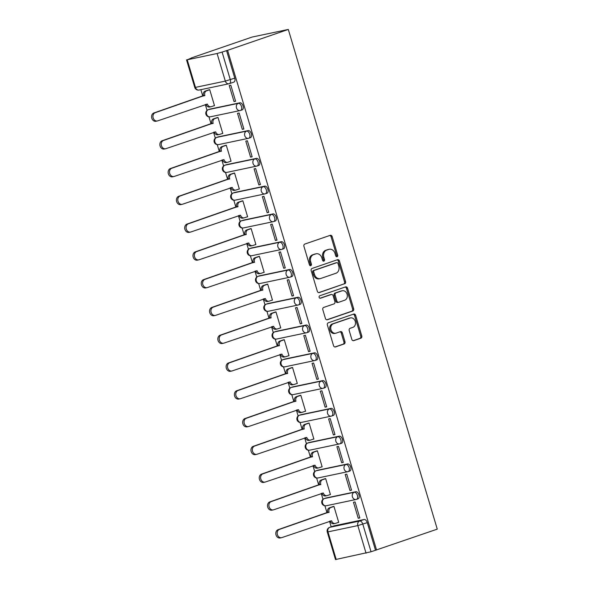 <?xml version="1.0" encoding="UTF-8"?>
<svg xmlns="http://www.w3.org/2000/svg" width="589" height="589" viewBox="0 0 589 589"><rect width="100%" height="100%" fill="white"/><g stroke="black" fill="none" stroke-linecap="round" stroke-linejoin="round"><path stroke-width="0.88" d="M337.07 256.723A1.281 1.045 78.1 0 0 337.696 255.162L332.159 236.587A1.826 1.487 78.1 0 0 330.223 235.328L304.808 244.067A1.826 1.487 78.1 0 0 303.917 246.298L309.453 264.873A1.281 1.045 78.1 0 0 311.426 264.189L310.712 261.788A5.846 4.764 78.1 0 1 313.562 254.639L315.682 253.911A5.846 4.764 78.1 0 1 316.146 253.785A5.846 4.764 78.1 0 1 321.866 257.953L322.588 260.353A1.281 1.045 78.1 0 0 324.561 259.675L323.847 257.275A5.846 4.764 78.1 0 1 326.696 250.126L328.817 249.397A5.846 4.764 78.1 0 1 329.28 249.272A5.846 4.764 78.1 0 1 335.001 253.439L335.715 255.84A1.281 1.045 78.1 0 0 337.07 256.723M336.4 256.686A1.281 1.045 78.1 0 0 336.636 255.383L331.099 236.815A1.826 1.487 78.1 0 0 329.737 235.497M310.138 265.713A1.281 1.045 78.1 0 0 310.374 264.409L309.659 262.009L310.712 261.788M323.273 261.199A1.281 1.045 78.1 0 0 323.508 259.896L322.787 257.496L323.847 257.275M357.943 498.854A3.725 2.142 -109 0 0 358.097 498.817A3.725 2.142 -109 0 0 358.951 494.723A3.725 2.142 -109 0 0 355.822 491.734L325.96 498.007A3.725 2.142 -109 0 0 325.813 498.051A3.725 2.142 -109 0 0 325.665 498.11M349.66 471.075A3.725 2.142 -109 0 0 349.814 471.038A3.725 2.142 -109 0 0 350.676 466.944A3.725 2.142 -109 0 0 347.539 463.955L317.677 470.228A3.725 2.142 -109 0 0 317.53 470.272A3.725 2.142 -109 0 0 317.383 470.331M341.384 443.296A3.725 2.142 -109 0 0 341.532 443.252A3.725 2.142 -109 0 0 342.393 439.166A3.725 2.142 -109 0 0 339.257 436.169L309.394 442.449A3.725 2.142 -109 0 0 309.247 442.486A3.725 2.142 -109 0 0 309.107 442.545M333.102 415.517A3.725 2.142 -109 0 0 333.249 415.473A3.725 2.142 -109 0 0 334.11 411.38A3.725 2.142 -109 0 0 330.974 408.391L301.112 414.663A3.725 2.142 -109 0 0 300.964 414.708A3.725 2.142 -109 0 0 300.824 414.766M324.819 387.731A3.725 2.142 -109 0 0 324.966 387.695A3.725 2.142 -109 0 0 325.827 383.601A3.725 2.142 -109 0 0 322.698 380.612L292.829 386.885A3.725 2.142 -109 0 0 292.681 386.929A3.725 2.142 -109 0 0 292.542 386.988M316.536 359.953A3.725 2.142 -109 0 0 316.683 359.916A3.725 2.142 -109 0 0 317.545 355.822A3.725 2.142 -109 0 0 314.416 352.833L284.546 359.106A3.725 2.142 -109 0 0 284.399 359.15A3.725 2.142 -109 0 0 284.259 359.209M308.253 332.174A3.725 2.142 -109 0 0 308.4 332.13A3.725 2.142 -109 0 0 309.262 328.044A3.725 2.142 -109 0 0 306.133 325.047L276.27 331.327A3.725 2.142 -109 0 0 276.116 331.364A3.725 2.142 -109 0 0 275.976 331.423M299.97 304.395A3.725 2.142 -109 0 0 300.125 304.351A3.725 2.142 -109 0 0 300.979 300.257A3.725 2.142 -109 0 0 297.85 297.268L267.988 303.541A3.725 2.142 -109 0 0 267.84 303.585A3.725 2.142 -109 0 0 267.693 303.644M291.688 276.609A3.725 2.142 -109 0 0 291.842 276.572A3.725 2.142 -109 0 0 292.704 272.479A3.725 2.142 -109 0 0 289.567 269.49L259.705 275.762A3.725 2.142 -109 0 0 259.558 275.807A3.725 2.142 -109 0 0 259.41 275.866M283.412 248.83A3.725 2.142 -109 0 0 283.559 248.794A3.725 2.142 -109 0 0 284.421 244.7A3.725 2.142 -109 0 0 281.284 241.711L251.422 247.984A3.725 2.142 -109 0 0 251.275 248.028A3.725 2.142 -109 0 0 251.135 248.087M275.129 221.052A3.725 2.142 -109 0 0 275.277 221.008A3.725 2.142 -109 0 0 276.138 216.921A3.725 2.142 -109 0 0 273.002 213.925L243.139 220.205A3.725 2.142 -109 0 0 242.992 220.242A3.725 2.142 -109 0 0 242.852 220.301M266.846 193.273A3.725 2.142 -109 0 0 266.994 193.229A3.725 2.142 -109 0 0 267.855 189.135A3.725 2.142 -109 0 0 264.726 186.146L234.856 192.419A3.725 2.142 -109 0 0 234.709 192.463A3.725 2.142 -109 0 0 234.569 192.522M258.564 165.487A3.725 2.142 -109 0 0 258.711 165.45A3.725 2.142 -109 0 0 259.572 161.357A3.725 2.142 -109 0 0 256.443 158.367L226.574 164.64A3.725 2.142 -109 0 0 226.426 164.684A3.725 2.142 -109 0 0 226.286 164.743M250.281 137.708A3.725 2.142 -109 0 0 250.428 137.671A3.725 2.142 -109 0 0 251.289 133.578A3.725 2.142 -109 0 0 248.16 130.589L218.298 136.862A3.725 2.142 -109 0 0 218.144 136.898A3.725 2.142 -109 0 0 218.004 136.957M241.998 109.929A3.725 2.142 -109 0 0 242.153 109.885A3.725 2.142 -109 0 0 243.007 105.799A3.725 2.142 -109 0 0 239.878 102.803L210.015 109.083A3.725 2.142 -109 0 0 209.868 109.12A3.725 2.142 -109 0 0 209.721 109.179M351.824 339.382A1.826 1.487 78.1 0 0 353.761 340.648L360.888 338.196A1.826 1.487 78.1 0 0 361.779 335.966L355.631 315.336A1.826 1.487 78.1 0 0 353.702 314.077L328.279 322.809A1.826 1.487 78.1 0 0 327.388 325.047L333.543 345.669A1.826 1.487 78.1 0 0 335.472 346.936L344.086 343.969A1.826 1.487 78.1 0 0 344.977 341.738L342.349 332.91A1.826 1.487 78.1 0 0 340.413 331.651L336.142 333.116A4.889 3.983 78.1 0 1 335.752 333.227A4.889 3.983 78.1 0 1 330.908 329.501A4.889 3.983 78.1 0 1 333.352 323.766L350.087 318.016A4.889 3.983 78.1 0 1 350.477 317.905A4.889 3.983 78.1 0 1 355.322 321.631A4.889 3.983 78.1 0 1 352.877 327.366L350.087 328.323A1.826 1.487 78.1 0 0 349.196 330.554L351.824 339.382M376.562 550.016L227.597 50.315L288.301 29.45L437.266 529.143L371.048 551.768L335.502 559.55L327.27 531.948L327.963 531.874L336.194 559.476M344.683 283.832A1.826 1.487 78.1 0 0 345.574 281.601L339.426 260.971A1.826 1.487 78.1 0 0 337.49 259.712L312.074 268.451A1.826 1.487 78.1 0 0 311.183 270.682L317.331 291.305A1.826 1.487 78.1 0 0 319.267 292.571L343.63 284.053A1.826 1.487 78.1 0 0 344.521 281.822L338.373 261.192A1.826 1.487 78.1 0 0 337.004 259.882M347.532 288.154L353.68 308.783A1.826 1.487 78.1 0 1 352.789 311.014L327.366 319.753A1.826 1.487 78.1 0 1 325.437 318.487L322.801 309.659A1.826 1.487 78.1 0 1 323.7 307.429L334.007 303.887A1.826 1.487 78.1 0 0 334.898 301.649L333.153 295.796A1.826 1.487 78.1 0 0 331.217 294.537L320.482 298.225A1.281 1.045 78.1 0 1 319.753 295.774L345.596 286.895A1.826 1.487 78.1 0 1 347.532 288.154L346.472 288.374L352.62 309.004L353.68 308.783M333.948 525.889A3.725 2.142 71 0 1 334.088 525.83A3.725 2.142 71 0 1 334.243 525.793L364.105 519.513L359.643 521.044A3.725 2.142 71 0 1 362.817 524.166L371.048 551.768M187.228 59.783L195.46 87.386L225.322 81.105L217.091 53.503L187.228 59.783L191.44 58.053M200.864 89.668L202.793 96.154M205.289 104.511L207.041 110.386M208.97 116.872L211.076 123.933M213.571 132.289L215.324 138.165M217.253 144.651L219.358 151.712M221.847 160.068L223.599 165.951M225.535 172.43L227.641 179.498M230.13 187.854L231.882 193.729M233.818 200.216L235.924 207.276M238.412 215.633L240.165 221.508M242.101 227.995L244.207 235.055M246.695 243.412L248.448 249.287M250.384 255.773L252.482 262.834M254.978 271.19L256.73 277.073M258.659 283.559L260.765 290.62M263.261 298.976L265.013 304.852M266.942 311.338L269.048 318.399M271.544 326.755L273.296 332.63M275.225 339.117L277.331 346.177M279.819 354.534L281.571 360.409M283.508 366.895L285.613 373.956M288.102 382.32L289.854 388.195M291.791 394.682L293.896 401.742M296.385 410.099L298.137 415.974M300.073 422.46L302.179 429.521M304.668 437.877L306.42 443.753M308.356 450.239L310.455 457.3M312.95 465.656L314.703 471.531M316.632 478.018L318.737 485.078M321.233 493.442L322.986 499.317M324.914 505.804L327.02 512.864M329.516 521.221L331.187 526.831M191.396 57.921L252.107 37.055L288.301 29.45M217.091 53.503L222.082 52.075L230.306 79.677A3.725 2.142 71 0 1 229.408 83.638A3.725 2.142 71 0 1 229.261 83.682A3.725 3.033 78.1 0 1 228.966 83.763A3.725 3.725 0 0 0 229.408 83.638L233.87 82.107A3.725 2.142 71 0 1 233.723 82.151M227.597 50.315L222.082 52.075M213.652 105.858L214.492 105.681L209.713 89.653L208.16 90.088M234.017 101.573L235.6 101.242L230.822 85.214L229.239 85.552L234.017 101.573L235.541 101.05M242.3 129.359L243.883 129.028L239.105 113L237.522 113.331L242.3 129.359L243.824 128.836M221.935 133.637L222.775 133.46L217.996 117.432L216.443 117.866M250.583 157.138L252.166 156.807L247.387 140.778L245.804 141.11L250.583 157.138L252.107 156.615M230.218 161.415L231.057 161.239L226.279 145.211L224.726 145.645M258.858 184.917L260.441 184.585L255.663 168.557L254.087 168.888L258.858 184.917L260.39 184.394M238.501 189.194L239.34 189.017L234.562 172.997L233.008 173.431M267.141 212.703L268.724 212.364L263.946 196.336L262.363 196.674L267.141 212.703L268.672 212.173M246.784 216.98L247.623 216.804L242.845 200.775L241.291 201.21M275.424 240.481L277.007 240.15L272.228 224.122L270.646 224.453L275.424 240.481L276.948 239.959M255.059 244.759L255.906 244.582L251.128 228.554L249.574 228.988M283.707 268.26L285.29 267.929L280.511 251.901L278.928 252.232L283.707 268.26L285.231 267.737M263.342 272.538L264.181 272.361L259.403 256.333L257.857 256.767M291.989 296.039L293.572 295.707L288.794 279.679L287.211 280.011L291.989 296.039L293.513 295.516M271.625 300.316L272.464 300.14L267.686 284.119L266.132 284.553M300.272 323.825L301.855 323.486L297.077 307.458L295.494 307.797L300.272 323.825L301.796 323.295M279.908 328.102L280.747 327.926L275.969 311.898L274.415 312.332M308.555 351.604L310.138 351.272L305.36 335.244L303.777 335.575L308.555 351.604L310.079 351.081M288.19 355.881L289.03 355.704L284.251 339.676L282.698 340.111M316.83 379.382L318.413 379.051L313.635 363.023L312.052 363.354L316.83 379.382L318.362 378.86M296.473 383.66L297.312 383.483L292.534 367.455L290.981 367.889M325.113 407.161L326.696 406.83L321.918 390.801L320.335 391.133L325.113 407.161L326.645 406.638M304.756 411.439L305.595 411.262L300.817 395.241L299.264 395.675M333.396 434.947L334.979 434.608L330.201 418.58L328.618 418.919L333.396 434.947L334.92 434.417M313.031 439.225L313.878 439.048L309.1 423.02L307.546 423.454M341.679 462.726L343.262 462.394L338.484 446.366L336.901 446.698L341.679 462.726L343.203 462.203M321.314 467.003L322.154 466.827L317.375 450.799L315.829 451.233M349.962 490.504L351.545 490.173L346.766 474.145L345.183 474.476L349.962 490.504L351.486 489.982M329.597 494.782L330.436 494.605L325.658 478.577L324.105 479.012M358.245 518.283L359.827 517.952L355.049 501.924L353.466 502.255L358.245 518.283L359.769 517.76M337.88 522.561L338.719 522.384L333.941 506.363L332.387 506.798M375.502 550.236L367.278 522.634A3.725 2.142 -109 0 0 364.105 519.513M226.537 50.544L234.768 78.146A3.725 2.142 71 0 1 233.87 82.107M329.28 249.272L328.228 249.493A5.846 4.764 78.1 0 0 327.756 249.618L328.817 249.397M322.787 257.496A5.846 4.764 78.1 0 1 325.643 250.347L327.756 249.618M316.146 253.785L315.093 254.006A5.846 4.764 78.1 0 0 314.629 254.131L315.682 253.911M309.659 262.009A5.846 4.764 78.1 0 1 312.509 254.86L314.629 254.131M318.701 292.623L343.63 284.053M338.02 263.577A1.281 1.045 78.1 0 0 336.672 262.694L314.357 270.358A1.281 1.045 78.1 0 0 313.738 271.927L314.489 274.459A5.846 4.764 78.1 0 0 320.21 278.626A5.846 4.764 78.1 0 0 320.674 278.501L335.929 273.259A5.846 4.764 78.1 0 0 338.778 266.11L338.02 263.577M335.818 262.871A1.281 1.045 78.1 0 0 335.612 262.915L336.672 262.694M320.21 278.626L319.157 278.847A5.846 4.764 78.1 0 1 313.436 274.68L312.678 272.147A1.281 1.045 78.1 0 1 313.304 270.587L335.612 262.915M326.799 319.805L351.729 311.235A1.826 1.487 78.1 0 0 352.62 309.004M330.458 294.691A1.826 1.487 78.1 0 0 330.164 294.758L320.004 298.248M344.698 300.206A4.889 3.983 78.1 0 0 347.149 294.471A4.889 3.983 78.1 0 0 342.305 290.752A4.889 3.983 78.1 0 0 341.914 290.856L336.017 292.88A1.826 1.487 78.1 0 0 335.126 295.118L336.871 300.972A1.826 1.487 78.1 0 0 338.808 302.238L344.698 300.206M342.305 290.752L341.245 290.973A4.889 3.983 78.1 0 0 340.854 291.076L341.914 290.856M337.747 302.459A1.826 1.487 78.1 0 1 335.818 301.193L334.073 295.339A1.826 1.487 78.1 0 1 334.964 293.101L340.854 291.076M346.472 288.374A1.826 1.487 78.1 0 0 345.11 287.057M350.477 317.905L349.417 318.126A4.889 3.983 78.1 0 0 349.034 318.237L350.087 318.016M335.752 333.227L334.699 333.448A4.889 3.983 78.1 0 1 329.847 329.722A4.889 3.983 78.1 0 1 332.299 323.987L349.034 318.237M334.905 346.987L343.034 344.197A1.826 1.487 78.1 0 0 343.924 341.959L341.289 333.131A1.826 1.487 78.1 0 0 339.927 331.813M353.194 340.7L359.835 338.417A1.826 1.487 78.1 0 0 360.726 336.186L354.578 315.557A1.826 1.487 78.1 0 0 353.216 314.239M209.971 106.94A3.725 3.033 -101.9 0 1 209.669 107.021A3.725 3.033 -101.9 0 1 206.032 104.363L206.003 104.268M209.736 89.727L206.614 90.802A3.725 3.033 78.1 0 0 204.803 95.352L155.246 112.683A4.285 3.49 78.1 0 0 153.103 117.704A4.285 3.49 78.1 0 0 157.351 120.966A4.285 3.49 78.1 0 0 157.69 120.87L207.402 104.076A3.725 3.033 78.1 0 0 211.046 106.734A3.725 3.033 78.1 0 0 211.341 106.653L214.462 105.578M157.351 120.966L155.975 121.253A4.285 3.49 -101.9 0 1 151.734 117.991A4.285 3.49 -101.9 0 1 153.876 112.97L203.426 95.639A3.725 3.033 -101.9 0 1 205.244 91.089L206.614 90.802M208.97 89.808L205.244 91.089M203.507 95.904L204.884 95.617M218.254 134.719A3.725 3.033 -101.9 0 1 217.952 134.8A3.725 3.033 -101.9 0 1 214.315 132.15L214.278 132.046M218.018 117.505L214.897 118.58A3.725 3.033 78.1 0 0 213.085 123.13L163.528 140.462A4.285 3.49 78.1 0 0 161.386 145.483A4.285 3.49 78.1 0 0 165.634 148.745A4.285 3.49 78.1 0 0 165.973 148.649L215.684 131.855A3.725 3.033 78.1 0 0 219.329 134.513A3.725 3.033 78.1 0 0 219.623 134.432L222.745 133.357M165.634 148.745L164.257 149.032A4.285 3.49 -101.9 0 1 160.017 145.77A4.285 3.49 -101.9 0 1 162.159 140.749L211.709 123.418A3.725 3.033 -101.9 0 1 213.527 118.868L214.897 118.58M217.253 117.586L213.527 118.868M211.79 123.69L213.159 123.403M226.529 162.498A3.725 3.033 -101.9 0 1 226.235 162.579A3.725 3.033 -101.9 0 1 222.59 159.928L222.561 159.825M226.301 145.292L223.179 146.359A3.725 3.033 78.1 0 0 221.361 150.917L171.811 168.24A4.285 3.49 78.1 0 0 169.669 173.262A4.285 3.49 78.1 0 0 173.91 176.523A4.285 3.49 78.1 0 0 174.256 176.435L223.967 159.641A3.725 3.033 78.1 0 0 227.612 162.292A3.725 3.033 78.1 0 0 227.906 162.211L231.028 161.136M173.91 176.523L172.54 176.818A4.285 3.49 -101.9 0 1 168.292 173.556A4.285 3.49 -101.9 0 1 170.442 168.528L219.992 151.204A3.725 3.033 -101.9 0 1 221.81 146.654L223.179 146.359M225.535 145.365L221.81 146.654M220.072 151.469L221.442 151.182M234.812 190.284A3.725 3.033 -101.9 0 1 234.518 190.365A3.725 3.033 -101.9 0 1 230.873 187.707L230.844 187.604M234.584 173.07L231.462 174.145A3.725 3.033 78.1 0 0 229.644 178.695L180.094 196.019A4.285 3.49 78.1 0 0 177.952 201.048A4.285 3.49 78.1 0 0 182.192 204.309A4.285 3.49 78.1 0 0 182.538 204.214L232.25 187.42A3.725 3.033 78.1 0 0 235.887 190.07A3.725 3.033 78.1 0 0 236.189 189.989L239.311 188.922M182.192 204.309L180.823 204.597A4.285 3.49 -101.9 0 1 176.575 201.335A4.285 3.49 -101.9 0 1 178.725 196.306L228.274 178.982A3.725 3.033 -101.9 0 1 230.093 174.432L231.462 174.145M233.818 173.151L230.093 174.432M228.355 179.247L229.725 178.96M243.095 218.063A3.725 3.033 -101.9 0 1 242.801 218.144A3.725 3.033 -101.9 0 1 239.156 215.486L239.127 215.39M242.867 200.849L239.745 201.924A3.725 3.033 78.1 0 0 237.927 206.474L188.377 223.805A4.285 3.49 78.1 0 0 186.227 228.827A4.285 3.49 78.1 0 0 190.475 232.088A4.285 3.49 78.1 0 0 190.814 231.992L240.526 215.199A3.725 3.033 78.1 0 0 244.17 217.856A3.725 3.033 78.1 0 0 244.464 217.775L247.594 216.7M190.475 232.088L189.106 232.375A4.285 3.49 -101.9 0 1 184.858 229.114A4.285 3.49 -101.9 0 1 187 224.092L236.557 206.761A3.725 3.033 -101.9 0 1 238.368 202.211L239.745 201.924M242.101 200.93L238.368 202.211M236.638 207.026L238.008 206.739M251.378 245.841A3.725 3.033 -101.9 0 1 251.083 245.922A3.725 3.033 -101.9 0 1 247.439 243.272L247.409 243.169M251.15 228.628L248.028 229.703A3.725 3.033 78.1 0 0 246.209 234.253L196.66 251.584A4.285 3.49 78.1 0 0 194.51 256.605A4.285 3.49 78.1 0 0 198.758 259.867A4.285 3.49 78.1 0 0 199.097 259.771L248.808 242.977A3.725 3.033 78.1 0 0 252.453 245.635A3.725 3.033 78.1 0 0 252.747 245.554L255.869 244.479M198.758 259.867L197.389 260.154A4.285 3.49 -101.9 0 1 193.14 256.892A4.285 3.49 -101.9 0 1 195.283 251.871L244.84 234.54A3.725 3.033 -101.9 0 1 246.651 229.99L248.028 229.703M250.384 228.709L246.651 229.99M244.914 234.812L246.29 234.525M259.661 273.62A3.725 3.033 -101.9 0 1 259.366 273.701A3.725 3.033 -101.9 0 1 255.722 271.05L255.692 270.947M259.432 256.414L256.303 257.481A3.725 3.033 78.1 0 0 254.492 262.039L204.935 279.363A4.285 3.49 78.1 0 0 202.793 284.391A4.285 3.49 78.1 0 0 207.041 287.646A4.285 3.49 78.1 0 0 207.38 287.557L257.091 270.763A3.725 3.033 78.1 0 0 260.736 273.414A3.725 3.033 78.1 0 0 261.03 273.333L264.152 272.258M207.041 287.646L205.671 287.94A4.285 3.49 -101.9 0 1 201.423 284.678A4.285 3.49 -101.9 0 1 203.566 279.65L253.123 262.326A3.725 3.033 -101.9 0 1 254.934 257.776L256.303 257.481M258.667 256.495L254.934 257.776M253.196 262.591L254.573 262.304M267.943 301.406A3.725 3.033 -101.9 0 1 267.642 301.487A3.725 3.033 -101.9 0 1 264.005 298.829L263.975 298.726M267.708 284.192L264.586 285.267A3.725 3.033 78.1 0 0 262.775 289.817L213.218 307.141A4.285 3.49 78.1 0 0 211.076 312.17A4.285 3.49 78.1 0 0 215.324 315.432A4.285 3.49 78.1 0 0 215.662 315.336L265.374 298.542A3.725 3.033 78.1 0 0 269.018 301.2A3.725 3.033 78.1 0 0 269.313 301.112L272.435 300.044M215.324 315.432L213.947 315.719A4.285 3.49 -101.9 0 1 209.706 312.457A4.285 3.49 -101.9 0 1 211.849 307.429L261.398 290.105A3.725 3.033 -101.9 0 1 263.217 285.555L264.586 285.267M266.942 284.273L263.217 285.555M261.479 290.37L262.856 290.082M276.226 329.185A3.725 3.033 -101.9 0 1 275.924 329.266A3.725 3.033 -101.9 0 1 272.287 326.608L272.251 326.512M275.991 311.971L272.869 313.046A3.725 3.033 78.1 0 0 271.058 317.596L221.501 334.927A4.285 3.49 78.1 0 0 219.358 339.949A4.285 3.49 78.1 0 0 223.606 343.21A4.285 3.49 78.1 0 0 223.945 343.115L273.657 326.321A3.725 3.033 78.1 0 0 277.301 328.979A3.725 3.033 78.1 0 0 277.596 328.898L280.717 327.823M223.606 343.21L222.23 343.497A4.285 3.49 -101.9 0 1 217.989 340.236A4.285 3.49 -101.9 0 1 220.131 335.215L269.681 317.883A3.725 3.033 -101.9 0 1 271.5 313.333L272.869 313.046M275.225 312.052L271.5 313.333M269.762 318.148L271.131 317.861M284.502 356.963A3.725 3.033 -101.9 0 1 284.207 357.044A3.725 3.033 -101.9 0 1 280.563 354.394L280.533 354.291M284.273 339.75L281.152 340.825A3.725 3.033 78.1 0 0 279.333 345.375L229.784 362.706A4.285 3.49 78.1 0 0 227.641 367.727A4.285 3.49 78.1 0 0 231.882 370.989A4.285 3.49 78.1 0 0 232.228 370.893L281.94 354.107A3.725 3.033 78.1 0 0 285.584 356.757A3.725 3.033 78.1 0 0 285.879 356.676L289 355.601M231.882 370.989L230.513 371.276A4.285 3.49 -101.9 0 1 226.264 368.015A4.285 3.49 -101.9 0 1 228.414 362.993L277.964 345.662A3.725 3.033 -101.9 0 1 279.782 341.112L281.152 340.825M283.508 339.831L279.782 341.112M278.045 345.934L279.414 345.647M292.785 384.742A3.725 3.033 -101.9 0 1 292.49 384.823A3.725 3.033 -101.9 0 1 288.846 382.173L288.816 382.07M292.556 367.536L289.435 368.604A3.725 3.033 78.1 0 0 287.616 373.161L238.066 390.485A4.285 3.49 78.1 0 0 235.924 395.514A4.285 3.49 78.1 0 0 240.165 398.768A4.285 3.49 78.1 0 0 240.511 398.679L290.222 381.886A3.725 3.033 78.1 0 0 293.859 384.536A3.725 3.033 78.1 0 0 294.161 384.455L297.283 383.38M240.165 398.768L238.795 399.062A4.285 3.49 -101.9 0 1 234.547 395.801A4.285 3.49 -101.9 0 1 236.697 390.772L286.247 373.448A3.725 3.033 -101.9 0 1 288.065 368.898L289.435 368.604M291.791 367.617L288.065 368.898M286.328 373.713L287.697 373.426M301.067 412.528A3.725 3.033 -101.9 0 1 300.773 412.609A3.725 3.033 -101.9 0 1 297.128 409.951L297.099 409.848M300.839 395.315L297.717 396.39A3.725 3.033 78.1 0 0 295.899 400.94L246.349 418.264A4.285 3.49 78.1 0 0 244.199 423.292A4.285 3.49 78.1 0 0 248.448 426.554A4.285 3.49 78.1 0 0 248.786 426.458L298.498 409.664A3.725 3.033 78.1 0 0 302.142 412.322A3.725 3.033 78.1 0 0 302.437 412.234L305.566 411.166M248.448 426.554L247.078 426.841A4.285 3.49 -101.9 0 1 242.83 423.579A4.285 3.49 -101.9 0 1 244.972 418.551L294.529 401.227A3.725 3.033 -101.9 0 1 296.341 396.677L297.717 396.39M300.073 395.396L296.341 396.677M294.61 401.492L295.98 401.205M309.35 440.307A3.725 3.033 -101.9 0 1 309.056 440.388A3.725 3.033 -101.9 0 1 305.411 437.73L305.382 437.634M309.122 423.093L306 424.168A3.725 3.033 78.1 0 0 304.182 428.718L254.632 446.05A4.285 3.49 78.1 0 0 252.482 451.071A4.285 3.49 78.1 0 0 256.73 454.333A4.285 3.49 78.1 0 0 257.069 454.237L306.781 437.443A3.725 3.033 78.1 0 0 310.425 440.101A3.725 3.033 78.1 0 0 310.72 440.02L313.841 438.945M256.73 454.333L255.361 454.62A4.285 3.49 -101.9 0 1 251.113 451.358A4.285 3.49 -101.9 0 1 253.255 446.337L302.812 429.006A3.725 3.033 -101.9 0 1 304.623 424.455L306 424.168M308.356 423.174L304.623 424.455M302.886 429.278L304.263 428.983M317.633 468.086A3.725 3.033 -101.9 0 1 317.338 468.167A3.725 3.033 -101.9 0 1 313.694 465.516L313.665 465.413M317.405 450.872L314.276 451.947A3.725 3.033 78.1 0 0 312.464 456.497L262.908 473.828A4.285 3.49 78.1 0 0 260.765 478.85A4.285 3.49 78.1 0 0 265.013 482.111A4.285 3.49 78.1 0 0 265.352 482.016L315.063 465.229A3.725 3.033 78.1 0 0 318.708 467.88A3.725 3.033 78.1 0 0 319.002 467.799L322.124 466.724M265.013 482.111L263.644 482.398A4.285 3.49 -101.9 0 1 259.396 479.137A4.285 3.49 -101.9 0 1 261.538 474.116L311.095 456.784A3.725 3.033 -101.9 0 1 312.906 452.234L314.276 451.947M316.639 450.953L312.906 452.234M311.169 457.057L312.545 456.769M325.916 495.864A3.725 3.033 -101.9 0 1 325.614 495.945A3.725 3.033 -101.9 0 1 321.977 493.295L321.947 493.192M325.68 478.658L322.558 479.733A3.725 3.033 78.1 0 0 320.747 484.283L271.19 501.607A4.285 3.49 78.1 0 0 269.048 506.636A4.285 3.49 78.1 0 0 273.296 509.897A4.285 3.49 78.1 0 0 273.635 509.802L323.346 493.008A3.725 3.033 78.1 0 0 326.991 495.658A3.725 3.033 78.1 0 0 327.285 495.577L330.407 494.502M273.296 509.897L271.919 510.184A4.285 3.49 -101.9 0 1 267.678 506.923A4.285 3.49 -101.9 0 1 269.821 501.894L319.371 484.57A3.725 3.033 -101.9 0 1 321.189 480.02L322.558 479.733M324.914 478.739L321.189 480.02M319.452 484.835L320.828 484.548M334.199 523.65A3.725 3.033 -101.9 0 1 333.897 523.731A3.725 3.033 -101.9 0 1 330.26 521.074L330.223 520.971M333.963 506.437L330.841 507.512A3.725 3.033 78.1 0 0 329.03 512.062L279.473 529.386A4.285 3.49 78.1 0 0 277.331 534.414A4.285 3.49 78.1 0 0 281.579 537.676A4.285 3.49 78.1 0 0 281.917 537.58L331.629 520.786A3.725 3.033 78.1 0 0 335.274 523.444A3.725 3.033 78.1 0 0 335.568 523.356L338.69 522.288M281.579 537.676L280.202 537.963A4.285 3.49 -101.9 0 1 275.954 534.702A4.285 3.49 -101.9 0 1 278.104 529.68L327.653 512.349A3.725 3.033 -101.9 0 1 329.472 507.799L330.841 507.512M333.197 506.518L329.472 507.799M327.734 512.614L329.104 512.327M336.636 255.383L337.696 255.162M310.374 264.409L311.426 264.189M323.508 259.896L324.561 259.675M325.813 498.051L324.23 498.596A3.725 2.142 71 0 1 324.377 498.552L354.239 492.279A3.725 2.142 71 0 1 357.376 495.268A3.725 2.142 71 0 1 356.514 499.362A3.725 2.142 71 0 1 356.36 499.398A3.725 3.033 -101.9 0 1 356.065 499.479A3.725 3.033 -101.9 0 1 352.421 496.829A3.725 3.033 -101.9 0 1 354.239 492.279L355.822 491.734M325.96 498.007L324.377 498.552A3.725 3.033 78.1 0 0 322.558 503.102A3.725 3.033 -101.9 0 0 326.203 505.76A3.725 3.033 -101.9 0 0 326.497 505.679M317.53 470.272L315.947 470.81A3.725 2.142 71 0 1 316.094 470.773L345.957 464.5A3.725 2.142 71 0 1 349.093 467.489A3.725 2.142 71 0 1 348.232 471.575A3.725 2.142 71 0 1 348.084 471.62A3.725 3.033 -101.9 0 1 347.782 471.701A3.725 3.033 -101.9 0 1 344.145 469.05A3.725 3.033 -101.9 0 1 345.957 464.5L347.539 463.955M317.677 470.228L316.094 470.773A3.725 3.033 78.1 0 0 314.276 475.323A3.725 3.033 -101.9 0 0 317.92 477.974A3.725 3.033 -101.9 0 0 318.215 477.893M309.247 442.486L307.664 443.031A3.725 2.142 71 0 1 307.811 442.994L337.674 436.714A3.725 2.142 71 0 1 340.81 439.711A3.725 2.142 71 0 1 339.949 443.797A3.725 2.142 71 0 1 339.801 443.841A3.725 3.033 -101.9 0 1 339.5 443.922A3.725 3.033 -101.9 0 1 335.863 441.264A3.725 3.033 -101.9 0 1 337.674 436.714L339.257 436.169M309.394 442.449L307.811 442.994A3.725 3.033 78.1 0 0 306 447.544A3.725 3.033 -101.9 0 0 309.637 450.195A3.725 3.033 -101.9 0 0 309.939 450.114M300.964 414.708L299.381 415.252A3.725 2.142 71 0 1 299.529 415.208L329.391 408.935A3.725 2.142 71 0 1 332.527 411.925A3.725 2.142 71 0 1 331.666 416.018A3.725 2.142 71 0 1 331.519 416.062A3.725 3.033 -101.9 0 1 331.224 416.143A3.725 3.033 -101.9 0 1 327.58 413.485A3.725 3.033 -101.9 0 1 329.391 408.935L330.974 408.391M301.112 414.663L299.529 415.208A3.725 3.033 78.1 0 0 297.717 419.758A3.725 3.033 -101.9 0 0 301.354 422.416A3.725 3.033 -101.9 0 0 301.656 422.335M292.681 386.929L291.099 387.474A3.725 2.142 71 0 1 291.246 387.429L321.115 381.157A3.725 2.142 71 0 1 324.244 384.146A3.725 2.142 71 0 1 323.383 388.239A3.725 2.142 71 0 1 323.236 388.276A3.725 3.033 -101.9 0 1 322.941 388.357A3.725 3.033 -101.9 0 1 319.297 385.707A3.725 3.033 -101.9 0 1 321.115 381.157L322.698 380.612M292.829 386.885L291.246 387.429A3.725 3.033 78.1 0 0 289.435 391.979A3.725 3.033 -101.9 0 0 293.079 394.637A3.725 3.033 -101.9 0 0 293.374 394.556M284.399 359.15L282.816 359.688A3.725 2.142 71 0 1 282.97 359.651L312.833 353.378A3.725 2.142 71 0 1 315.962 356.367A3.725 2.142 71 0 1 315.1 360.453A3.725 2.142 71 0 1 314.953 360.497A3.725 3.033 -101.9 0 1 314.659 360.578A3.725 3.033 -101.9 0 1 311.014 357.928A3.725 3.033 -101.9 0 1 312.833 353.378L314.416 352.833M284.546 359.106L282.97 359.651A3.725 3.033 78.1 0 0 281.152 364.201A3.725 3.033 -101.9 0 0 284.796 366.851A3.725 3.033 -101.9 0 0 285.091 366.77M276.116 331.364L274.533 331.909A3.725 2.142 71 0 1 274.688 331.872L304.55 325.592A3.725 2.142 71 0 1 307.679 328.581A3.725 2.142 71 0 1 306.817 332.675A3.725 2.142 71 0 1 306.67 332.719A3.725 3.033 -101.9 0 1 306.376 332.8A3.725 3.033 -101.9 0 1 302.731 330.142A3.725 3.033 -101.9 0 1 304.55 325.592L306.133 325.047M276.27 331.327L274.688 331.872A3.725 3.033 78.1 0 0 272.869 336.422A3.725 3.033 -101.9 0 0 276.513 339.073A3.725 3.033 -101.9 0 0 276.808 338.992M267.84 303.585L266.257 304.13A3.725 2.142 71 0 1 266.405 304.086L296.267 297.813A3.725 2.142 71 0 1 299.403 300.802A3.725 2.142 71 0 1 298.542 304.896A3.725 2.142 71 0 1 298.387 304.94A3.725 3.033 -101.9 0 1 298.093 305.021A3.725 3.033 -101.9 0 1 294.448 302.363A3.725 3.033 -101.9 0 1 296.267 297.813L297.85 297.268M267.988 303.541L266.405 304.086A3.725 3.033 78.1 0 0 264.586 308.636A3.725 3.033 -101.9 0 0 268.231 311.294A3.725 3.033 -101.9 0 0 268.525 311.213M259.558 275.807L257.975 276.351A3.725 2.142 71 0 1 258.122 276.307L287.984 270.034A3.725 2.142 71 0 1 291.121 273.024A3.725 2.142 71 0 1 290.259 277.117A3.725 2.142 71 0 1 290.112 277.154A3.725 3.033 -101.9 0 1 289.81 277.235A3.725 3.033 -101.9 0 1 286.173 274.584A3.725 3.033 -101.9 0 1 287.984 270.034L289.567 269.49M259.705 275.762L258.122 276.307A3.725 3.033 78.1 0 0 256.303 280.857A3.725 3.033 -101.9 0 0 259.948 283.515A3.725 3.033 -101.9 0 0 260.242 283.434M251.275 248.028L249.692 248.565A3.725 2.142 71 0 1 249.839 248.529L279.701 242.256A3.725 2.142 71 0 1 282.838 245.245A3.725 2.142 71 0 1 281.976 249.331A3.725 2.142 71 0 1 281.829 249.375A3.725 3.033 -101.9 0 1 281.527 249.456A3.725 3.033 -101.9 0 1 277.89 246.806A3.725 3.033 -101.9 0 1 279.701 242.256L281.284 241.711M251.422 247.984L249.839 248.529A3.725 3.033 78.1 0 0 248.028 253.079A3.725 3.033 -101.9 0 0 251.665 255.729A3.725 3.033 -101.9 0 0 251.967 255.648M242.992 220.242L241.409 220.787A3.725 2.142 71 0 1 241.556 220.75L271.419 214.47A3.725 2.142 71 0 1 274.555 217.459A3.725 2.142 71 0 1 273.694 221.552A3.725 2.142 71 0 1 273.546 221.597A3.725 3.033 -101.9 0 1 273.252 221.678A3.725 3.033 -101.9 0 1 269.607 219.02A3.725 3.033 -101.9 0 1 271.419 214.47L273.002 213.925M243.139 220.205L241.556 220.75A3.725 3.033 78.1 0 0 239.745 225.3A3.725 3.033 -101.9 0 0 243.382 227.95A3.725 3.033 -101.9 0 0 243.684 227.869M234.709 192.463L233.126 193.008A3.725 2.142 71 0 1 233.273 192.964L263.143 186.691A3.725 2.142 71 0 1 266.272 189.68A3.725 2.142 71 0 1 265.411 193.774A3.725 2.142 71 0 1 265.264 193.81A3.725 3.033 -101.9 0 1 264.969 193.899A3.725 3.033 -101.9 0 1 261.325 191.241A3.725 3.033 -101.9 0 1 263.143 186.691L264.726 186.146M234.856 192.419L233.273 192.964A3.725 3.033 78.1 0 0 231.462 197.514A3.725 3.033 -101.9 0 0 235.107 200.172A3.725 3.033 -101.9 0 0 235.401 200.091M226.426 164.684L224.843 165.229A3.725 2.142 71 0 1 224.998 165.185L254.86 158.912A3.725 2.142 71 0 1 257.989 161.901A3.725 2.142 71 0 1 257.128 165.995A3.725 2.142 71 0 1 256.981 166.032A3.725 3.033 -101.9 0 1 256.686 166.113A3.725 3.033 -101.9 0 1 253.042 163.462A3.725 3.033 -101.9 0 1 254.86 158.912L256.443 158.367M226.574 164.64L224.998 165.185A3.725 3.033 78.1 0 0 223.179 169.735A3.725 3.033 -101.9 0 0 226.824 172.393A3.725 3.033 -101.9 0 0 227.118 172.312M218.144 136.898L216.561 137.443A3.725 2.142 71 0 1 216.715 137.406L246.577 131.126A3.725 2.142 71 0 1 249.707 134.123A3.725 2.142 71 0 1 248.845 138.209A3.725 2.142 71 0 1 248.698 138.253A3.725 3.033 -101.9 0 1 248.403 138.334A3.725 3.033 -101.9 0 1 244.759 135.684A3.725 3.033 -101.9 0 1 246.577 131.126L248.16 130.589M218.298 136.862L216.715 137.406A3.725 3.033 78.1 0 0 214.897 141.956A3.725 3.033 -101.9 0 0 218.541 144.607A3.725 3.033 -101.9 0 0 218.836 144.526M209.868 109.12L208.285 109.664A3.725 2.142 71 0 1 208.432 109.628L238.295 103.347A3.725 2.142 71 0 1 241.431 106.337A3.725 2.142 71 0 1 240.57 110.43A3.725 2.142 71 0 1 240.415 110.474A3.725 3.033 -101.9 0 1 240.121 110.555A3.725 3.033 -101.9 0 1 236.476 107.897A3.725 3.033 -101.9 0 1 238.295 103.347L239.878 102.803M210.015 109.083L208.432 109.628A3.725 3.033 78.1 0 0 206.614 114.178A3.725 3.033 -101.9 0 0 210.258 116.828A3.725 3.033 -101.9 0 0 210.553 116.747M334.243 525.793L329.781 527.324L359.643 521.044A3.725 3.033 -101.9 0 0 357.825 525.594L327.963 531.874A3.725 3.033 -101.9 0 1 329.781 527.324A3.725 2.142 71 0 0 329.634 527.361A3.725 3.725 0 0 0 327.27 531.948M366.056 553.204L357.825 525.594L367.278 522.634M234.768 78.146L225.322 81.105A3.725 3.033 78.1 0 0 228.966 83.763L199.097 90.036A3.725 3.033 78.1 0 1 195.46 87.386L194.768 87.459A3.725 3.725 0 0 0 199.097 90.036M325.643 250.347L326.696 250.126M312.509 254.86L313.562 254.639M331.099 236.815L332.159 236.587M338.373 261.192L339.426 260.971M344.521 281.822L345.574 281.601M313.304 270.587L314.357 270.358M312.678 272.147L313.738 271.927M313.436 274.68L314.489 274.459M351.729 311.235L352.789 311.014M330.164 294.758L331.217 294.537M334.964 293.101L336.017 292.88M334.073 295.339L335.126 295.118M335.818 301.193L336.871 300.972M332.299 323.987L333.352 323.766M341.289 333.131L342.349 332.91M343.924 341.959L344.977 341.738M343.034 344.197L344.086 343.969M354.578 315.557L355.631 315.336M360.726 336.186L361.779 335.966M359.835 338.417L360.888 338.196M206.032 104.363L207.402 104.076M203.426 95.639L204.803 95.352M153.876 112.97L155.246 112.683M214.315 132.15L215.684 131.855M211.709 123.418L213.085 123.13M162.159 140.749L163.528 140.462M222.59 159.928L223.967 159.641M219.992 151.204L221.361 150.917M170.442 168.528L171.811 168.24M230.873 187.707L232.25 187.42M228.274 178.982L229.644 178.695M178.725 196.306L180.094 196.019M239.156 215.486L240.526 215.199M236.557 206.761L237.927 206.474M187 224.092L188.377 223.805M247.439 243.272L248.808 242.977M244.84 234.54L246.209 234.253M195.283 251.871L196.66 251.584M255.722 271.05L257.091 270.763M253.123 262.326L254.492 262.039M203.566 279.65L204.935 279.363M264.005 298.829L265.374 298.542M261.398 290.105L262.775 289.817M211.849 307.429L213.218 307.141M272.287 326.608L273.657 326.321M269.681 317.883L271.058 317.596M220.131 335.215L221.501 334.927M280.563 354.394L281.94 354.107M277.964 345.662L279.333 345.375M228.414 362.993L229.784 362.706M288.846 382.173L290.222 381.886M286.247 373.448L287.616 373.161M236.697 390.772L238.066 390.485M297.128 409.951L298.498 409.664M294.529 401.227L295.899 400.94M244.972 418.551L246.349 418.264M305.411 437.73L306.781 437.443M302.812 429.006L304.182 428.718M253.255 446.337L254.632 446.05M313.694 465.516L315.063 465.229M311.095 456.784L312.464 456.497M261.538 474.116L262.908 473.828M321.977 493.295L323.346 493.008M319.371 484.57L320.747 484.283M269.821 501.894L271.19 501.607M330.26 521.074L331.629 520.786M327.653 512.349L329.03 512.062M278.104 529.68L279.473 529.386M242.153 109.885L240.57 110.43A3.725 3.725 0 0 1 240.121 110.555L210.258 116.828A3.725 3.725 0 0 1 205.907 114.178A3.725 3.725 0 0 1 208.285 109.664M250.428 137.671L248.845 138.209A3.725 3.725 0 0 1 248.403 138.334L218.541 144.607A3.725 3.725 0 0 1 214.182 141.956A3.725 3.725 0 0 1 216.561 137.443M258.711 165.45L257.128 165.995A3.725 3.725 0 0 1 256.686 166.113L226.824 172.393A3.725 3.725 0 0 1 222.465 169.735A3.725 3.725 0 0 1 224.843 165.229M266.994 193.229L265.411 193.774A3.725 3.725 0 0 1 264.969 193.899L235.107 200.172A3.725 3.725 0 0 1 230.748 197.521A3.725 3.725 0 0 1 233.126 193.008M275.277 221.008L273.694 221.552A3.725 3.725 0 0 1 273.252 221.678L243.382 227.95A3.725 3.725 0 0 1 239.031 225.3A3.725 3.725 0 0 1 241.409 220.787M283.559 248.794L281.976 249.331A3.725 3.725 0 0 1 281.527 249.456L251.665 255.729A3.725 3.725 0 0 1 247.314 253.079A3.725 3.725 0 0 1 249.692 248.565M291.842 276.572L290.259 277.117A3.725 3.725 0 0 1 289.81 277.235L259.948 283.515A3.725 3.725 0 0 1 255.597 280.857A3.725 3.725 0 0 1 257.975 276.351M300.125 304.351L298.542 304.896A3.725 3.725 0 0 1 298.093 305.021L268.231 311.294A3.725 3.725 0 0 1 263.879 308.643A3.725 3.725 0 0 1 266.257 304.13M308.4 332.13L306.817 332.675A3.725 3.725 0 0 1 306.376 332.8L276.513 339.073A3.725 3.725 0 0 1 272.155 336.422A3.725 3.725 0 0 1 274.533 331.909M316.683 359.916L315.1 360.453A3.725 3.725 0 0 1 314.659 360.578L284.796 366.851A3.725 3.725 0 0 1 280.438 364.201A3.725 3.725 0 0 1 282.816 359.688M324.966 387.695L323.383 388.239A3.725 3.725 0 0 1 322.941 388.357L293.079 394.637A3.725 3.725 0 0 1 288.72 391.979A3.725 3.725 0 0 1 291.099 387.474M333.249 415.473L331.666 416.018A3.725 3.725 0 0 1 331.224 416.143L301.354 422.416A3.725 3.725 0 0 1 297.003 419.766A3.725 3.725 0 0 1 299.381 415.252M341.532 443.252L339.949 443.797A3.725 3.725 0 0 1 339.5 443.922L309.637 450.195A3.725 3.725 0 0 1 305.286 447.544A3.725 3.725 0 0 1 307.664 443.031M349.814 471.038L348.232 471.575A3.725 3.725 0 0 1 347.782 471.701L317.92 477.974A3.725 3.725 0 0 1 313.569 475.323A3.725 3.725 0 0 1 315.947 470.81M358.097 498.817L356.514 499.362A3.725 3.725 0 0 1 356.065 499.479L326.203 505.76A3.725 3.725 0 0 1 321.852 503.102A3.725 3.725 0 0 1 324.23 498.596M334.088 525.83L329.634 527.361M186.536 59.857L194.768 87.459M335.715 262.885L336.768 262.665M330.304 294.714L331.364 294.493M337.607 302.496L338.66 302.275M209.669 107.021L211.046 106.734M217.952 134.8L219.329 134.513M226.235 162.579L227.612 162.292M234.518 190.365L235.887 190.07M242.801 218.144L244.17 217.856M251.083 245.922L252.453 245.635M259.366 273.701L260.736 273.414M267.642 301.487L269.018 301.2M275.924 329.266L277.301 328.979M284.207 357.044L285.584 356.757M292.49 384.823L293.859 384.536M300.773 412.609L302.142 412.322M309.056 440.388L310.425 440.101M317.338 468.167L318.708 467.88M325.614 495.945L326.991 495.658M333.897 523.731L335.274 523.444"/></g></svg>
